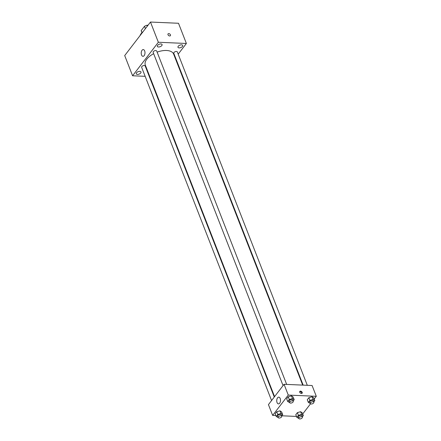 <?xml version="1.0" encoding="UTF-8"?>
<svg xmlns="http://www.w3.org/2000/svg" width="441" height="441" viewBox="0 0 441 441"><rect width="100%" height="100%" fill="white"/><g stroke="black" fill="none" stroke-linecap="round" stroke-linejoin="round"><path stroke-width="0.66" d="M142.008 32.64L141.208 30.578L144.494 26.306A6.538 3.374 158.7 0 1 146.991 25.214L148.011 25.258M141.208 30.578A6.538 3.374 158.7 0 0 141.313 31.013L141.963 32.684M145.403 28.643L144.494 26.306M147.349 26.118L146.991 25.214M143.022 31.746A10.126 5.226 158.7 0 0 140.045 35.616M145.155 76.321L132.587 75.775L124.704 55.566L150.475 22.05L178.506 23.268L186.383 43.477L178.186 54.144M157.608 45.373A2.53 1.306 158.7 0 0 157.354 46.388A2.53 1.306 158.7 0 0 160.188 46.685A2.53 1.306 158.7 0 0 162.073 44.547A2.53 1.306 158.7 0 0 160.083 44.006A2.53 1.306 158.7 0 0 157.608 45.373M136.523 72.793A2.53 1.306 158.7 0 0 136.269 73.807A2.53 1.306 158.7 0 0 139.102 74.105A2.53 1.306 158.7 0 0 140.988 71.966A2.53 1.306 158.7 0 0 138.998 71.425A2.53 1.306 158.7 0 0 136.523 72.793M178.241 46.272A2.53 1.306 158.7 0 0 177.982 47.281A2.53 1.306 158.7 0 0 180.816 47.584A2.53 1.306 158.7 0 0 182.701 45.445A2.53 1.306 158.7 0 0 180.716 44.905A2.53 1.306 158.7 0 0 178.241 46.272M132.587 75.775L158.352 42.259L150.475 22.05M144.157 55.649A3.374 1.88 92.5 0 1 142.961 56.327A3.374 1.88 92.5 0 1 141.23 52.87A3.374 1.88 92.5 0 1 143.253 49.579A3.374 1.88 92.5 0 1 144.929 51.922A3.374 1.88 92.5 0 1 144.157 55.649M175.485 57.655L175.182 58.052M149.764 76.519L149.301 76.502M158.352 42.259L186.383 43.477M168.049 33.885A1.477 0.965 -142.4 0 1 168.76 33.604A1.477 0.965 -142.4 0 1 170.193 34.404A1.477 0.965 -142.4 0 1 170.391 35.682A1.477 0.965 -142.4 0 1 168.633 35.545A1.477 0.965 -142.4 0 1 168.049 33.885A1.477 0.965 -142.4 0 1 168.76 33.604A1.477 0.965 -142.4 0 1 170.193 34.404A1.477 0.965 -142.4 0 1 170.391 35.688M286.672 384.414L156.687 51.013A1.896 0.981 158.7 0 0 155.193 50.605A1.896 0.981 158.7 0 0 153.341 51.63A1.896 0.981 158.7 0 0 153.148 52.391L283.061 385.599M307.305 385.313L177.315 51.911A1.896 0.981 158.7 0 0 175.193 51.685A1.896 0.981 158.7 0 0 173.782 53.289L303.16 385.131M274.269 397.032L145.188 65.963A1.896 0.981 158.7 0 0 144.301 65.511A1.896 0.981 158.7 0 0 141.848 66.58A1.896 0.981 158.7 0 0 141.655 67.341L271.568 400.549M302.691 385.109L173.638 54.105A15.192 7.844 158.7 0 0 157.123 52.132M153.65 53.681A15.192 7.844 158.7 0 0 145.332 65.147L274.572 396.641M275.846 415.527L272.643 415.389L268.442 404.612L284.059 384.298L312.09 385.522L316.296 396.299L314.207 399.011M310.53 403.791L302.713 413.961M289.682 402.578L287.708 401.531L286.661 398.84L288.238 396.784L291.479 395.869L293.144 396.999L291.479 395.869L292.532 398.559L294.197 399.695L293.155 401.045M298.816 418.426L296.848 417.379L295.795 414.689L297.372 412.633L300.613 411.712L302.278 412.848L300.613 411.712L301.666 414.408L303.331 415.543L302.294 416.894M272.643 415.389L288.265 395.075L316.296 396.299M296.473 416.425L281.821 415.786M310.31 403.476L308.342 402.429L307.289 399.739L308.871 397.683L312.112 396.768L313.772 397.898L312.112 396.768L313.16 399.458L314.824 400.593L313.788 401.944M278.188 417.528L276.215 416.48L275.167 413.79L276.744 411.734L279.985 410.819L281.65 411.949L279.985 410.819L281.033 413.509L282.698 414.645L281.661 415.995M288.265 395.075L284.059 384.298M277.053 402.55A3.374 1.88 92.5 0 1 276.992 398.978A3.374 1.88 92.5 0 1 278.762 397.143A3.374 1.88 92.5 0 1 280.493 400.599A3.374 1.88 92.5 0 1 278.469 403.89A3.374 1.88 92.5 0 1 277.053 402.55M300.508 391.139A1.477 0.965 -142.4 0 1 301.942 391.939A1.477 0.965 -142.4 0 1 302.135 393.218A1.477 0.965 -142.4 0 1 300.382 393.08A1.477 0.965 -142.4 0 1 299.797 391.421A1.477 0.965 -142.4 0 1 300.508 391.139M299.665 391.729A1.477 0.965 -142.4 0 1 300.112 391.652A1.477 0.965 -142.4 0 1 301.87 393.422M276.215 416.48L277.791 414.43L281.033 413.509M281.749 416.221L281.226 414.876A1.896 0.981 158.7 0 0 279.103 414.65A1.896 0.981 158.7 0 0 277.687 416.254L278.216 417.599A1.896 0.981 158.7 0 0 279.103 418.051A1.896 0.981 158.7 0 0 281.044 417.451A1.896 0.981 158.7 0 0 281.749 416.221A1.896 0.981 158.7 0 0 279.627 415.995A1.896 0.981 158.7 0 0 278.216 417.599M282.698 414.645L281.65 411.949M275.167 413.79L276.744 411.734L279.985 410.819M277.791 414.43L276.744 411.734M287.708 401.531L289.29 399.48L292.532 398.559M293.243 401.271L292.719 399.926A1.896 0.981 158.7 0 0 290.597 399.7A1.896 0.981 158.7 0 0 289.186 401.304L289.709 402.65A1.896 0.981 158.7 0 0 290.602 403.102A1.896 0.981 158.7 0 0 292.543 402.501A1.896 0.981 158.7 0 0 293.243 401.271A1.896 0.981 158.7 0 0 291.121 401.045A1.896 0.981 158.7 0 0 289.709 402.65M294.197 399.695L293.144 396.999M286.661 398.84L288.238 396.784L291.479 395.869M289.29 399.48L288.238 396.784M296.848 417.379L298.425 415.328L301.666 414.408M302.383 417.12L301.853 415.769A1.896 0.981 158.7 0 0 299.731 415.549A1.896 0.981 158.7 0 0 298.32 417.153L298.844 418.498A1.896 0.981 158.7 0 0 299.737 418.95A1.896 0.981 158.7 0 0 301.677 418.349A1.896 0.981 158.7 0 0 302.383 417.12A1.896 0.981 158.7 0 0 300.255 416.894A1.896 0.981 158.7 0 0 298.844 418.498M303.331 415.543L302.278 412.848M295.795 414.689L297.372 412.633L300.613 411.712M298.425 415.328L297.372 412.633M308.342 402.429L309.918 400.378L313.16 399.458M313.876 402.17L313.353 400.825A1.896 0.981 158.7 0 0 311.225 400.599A1.896 0.981 158.7 0 0 309.814 402.203L310.343 403.548A1.896 0.981 158.7 0 0 311.23 404A1.896 0.981 158.7 0 0 313.171 403.399A1.896 0.981 158.7 0 0 313.876 402.17A1.896 0.981 158.7 0 0 311.754 401.944A1.896 0.981 158.7 0 0 310.343 403.548M314.824 400.593L313.772 397.898M307.289 399.739L308.871 397.683L312.112 396.768M309.918 400.378L308.871 397.683"/></g></svg>
